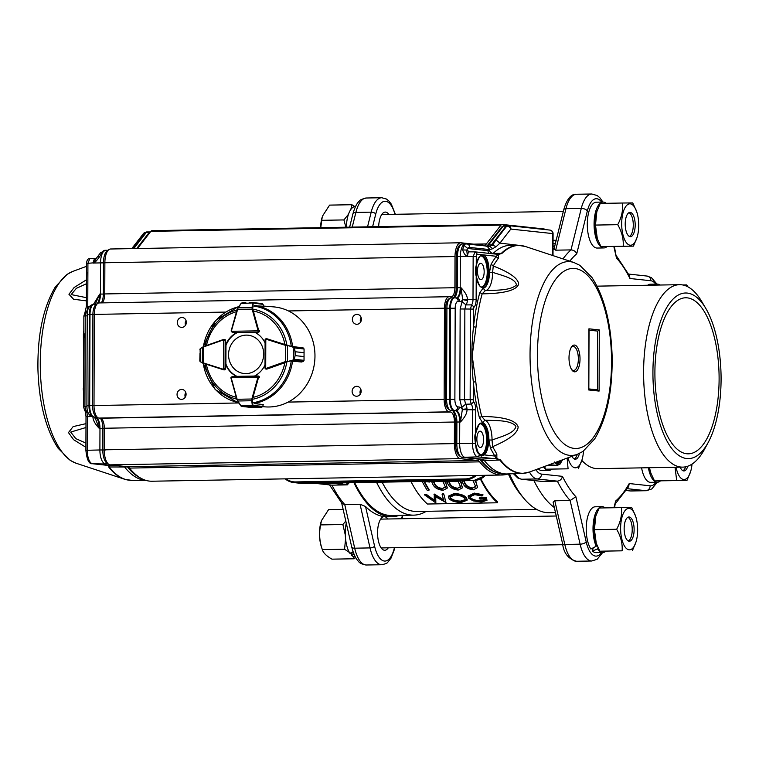 <?xml version="1.0" encoding="UTF-8"?>
<svg xmlns="http://www.w3.org/2000/svg" width="759" height="759" viewBox="0 0 759 759"><rect width="100%" height="100%" fill="white"/><g stroke="black" fill="none" stroke-linecap="round" stroke-linejoin="round"><path stroke-width="1.14" d="M583.51 451.055A20.711 8.51 -91 0 1 581.963 459.926A20.711 8.51 -91 0 1 571.129 465.087A20.711 8.51 -91 0 1 567.96 457.81M544.421 466.51L545.854 469.204L568.083 468.806L567.134 458.113M571.982 456.32A12.135 4.99 89 0 0 572.77 457.639A12.135 4.99 89 0 0 575.303 459.242A12.135 4.99 89 0 0 579.44 453.446M545.854 469.204L568.083 468.806M581.963 459.926L578.339 468.701M574.231 458.977A12.002 4.934 89 0 0 575.645 457.819A12.002 4.934 89 0 0 577.286 454.356M554.326 507.534A135.652 55.758 -91 0 1 533.9 480.561M553.036 246.523A135.652 55.758 -91 0 1 554.905 245.432M514.953 473.663A31.214 12.827 89 0 0 521.803 479.233A3.605 3.283 96.2 0 1 521.433 479.214L541.66 481.396L557.372 481.149C560.104 480.798 561.793 479.195 562.447 476.348A130.852 53.785 89 0 0 575.891 496.747L570.132 500.504A135.652 55.758 -91 0 1 557.372 481.149L537.125 478.957A31.214 12.827 -91 0 1 529.507 472.032M563.738 209.759C566.878 198.981 571.129 193.811 576.47 194.266A31.214 12.827 89 0 0 565.958 208.687A3.605 1.784 13.9 0 0 563.738 209.759L553.966 249.218L555.683 250.176L571.005 249.901C573.785 250.1 575.701 251.4 576.736 253.8A130.852 53.785 89 0 0 569.8 261.153M602.684 552.514L597.2 559.241L591.83 560.996A31.214 12.827 -91 0 1 580.104 544.175L570.132 500.504L554.81 500.779L553.102 502.173M614.572 507.724L615.634 501.035A130.852 53.785 89 0 0 629.22 483.549L628.632 486.68M616.118 255.432L629.553 275.83L629.932 278.496A130.852 53.785 89 0 0 616.488 258.088L614.363 246.466M581.821 460.39A91.241 37.504 89 0 0 595.872 468.55A91.241 37.504 89 0 0 597.807 468.645L682.749 467.127A91.241 37.504 -91 0 1 680.814 467.041A91.241 37.504 -91 0 1 643.604 374.215A91.241 37.504 -91 0 1 679.504 284.682A91.241 37.504 -91 0 1 701.847 301.702L705.823 308.439A82.835 34.051 -91 0 1 708.204 442.459A82.835 34.051 -91 0 1 686.715 458.54A82.835 34.051 -91 0 1 654.419 348.761A82.835 34.051 -91 0 1 705.823 308.439M687.274 297.86A78.035 32.077 -91 0 1 719.105 377.251A78.035 32.077 -91 0 1 688.394 453.825A78.035 32.077 -91 0 1 654.932 376.379A78.035 32.077 -91 0 1 685.624 297.784A78.035 32.077 -91 0 1 687.274 297.86M708.204 442.459L704.475 449.328A91.241 37.504 -91 0 1 682.749 467.127M633.689 547.002A20.711 8.51 -91 0 1 621.934 539.545A20.711 8.51 -91 0 1 624.581 511.224A20.711 8.51 -91 0 1 635.558 516.063A20.711 8.51 -91 0 1 636.014 541.926A20.711 8.51 -91 0 1 633.689 547.002M621.422 507.6L599.183 507.999L595.787 516.063L594.42 529.659L596.27 543.359L599.904 551.205L622.133 550.816C622.627 543.605 620.805 536.423 616.65 529.26C620.568 521.983 622.152 514.763 621.422 507.6L631.678 507.496L635.558 516.063M596.147 542.998A20.711 8.51 -91 0 1 596.024 542.638A20.711 8.51 -91 0 1 595.559 516.775A20.711 8.51 -91 0 1 595.673 516.414M631.811 539.592A12.135 4.99 89 0 0 633.898 525.911A12.135 4.99 89 0 0 628.926 516.983A12.135 4.99 89 0 0 626.469 518.634A12.135 4.99 89 0 0 624.372 532.325A12.135 4.99 89 0 0 629.353 541.243A12.135 4.99 89 0 0 631.811 539.592M599.904 551.205L622.133 550.816M636.014 541.926L632.389 550.702M594.42 529.659L616.65 529.26M628.281 540.977A12.002 4.934 89 0 0 629.695 539.82A12.002 4.934 89 0 0 631.099 537.087A12.002 4.934 89 0 0 629.315 518.397A12.002 4.934 89 0 0 627.854 517.287M682.863 470.694A12.002 4.934 89 0 0 684.276 469.536A12.002 4.934 89 0 0 685.681 466.804M629.344 236.4A12.002 4.934 89 0 0 630.757 235.243A12.002 4.934 89 0 0 632.162 232.501A12.002 4.934 89 0 0 630.378 213.81A12.002 4.934 89 0 0 628.926 212.7M355.535 206.486L355.373 206.486A22.931 9.421 89 0 0 347.65 217.074A22.931 9.421 89 0 0 346.36 227.207M426.302 511.31A134.457 55.265 -91 0 1 413.655 515.143L391.777 515.532A134.457 55.265 -91 0 1 388.912 515.399A134.457 55.265 -91 0 1 354.671 482.658M474.157 493.739L482.828 495.352L482.05 495.997L474.783 494.659L469.783 496.822L470.286 498.312C472.762 500.38 476.339 501.395 481.007 501.367C484.479 501.31 485.95 500.513 485.418 498.995L479.944 499.09A132.531 54.477 -91 0 1 479.242 498.293L486.187 498.17L487.06 500.181L481.595 502.079L473.17 500.883L468.844 498.369L468.161 496.348L474.157 493.739L474.29 493.113L482.961 494.716L482.828 495.352M485.608 499.801L485.418 498.995M468.246 496.044L474.29 493.113M486.187 498.17L487.06 500.181M479.242 498.293L479.365 497.638L486.31 497.515M481.007 501.367L481.111 500.703L485.599 499.45M470.286 498.312L470.409 497.667C472.885 499.716 476.453 500.731 481.111 500.703M469.887 496.5L470.409 497.667M450.096 496.832L450.685 498.084C452.905 500.048 456.235 501.044 460.675 501.063L465.438 499.583M450.685 498.084L450.561 498.729C452.791 500.712 456.131 501.708 460.571 501.727L465.428 499.925L464.84 498.435C462.629 496.31 459.29 495.172 454.821 495.01L450.002 497.136L450.561 498.729M460.675 501.063L460.571 501.727M466.32 498.416L467.06 500.257L461.349 502.43C455.884 502.411 451.795 501.187 449.091 498.758L448.389 496.69L454.072 494.09C459.574 494.299 463.654 495.741 466.32 498.416L466.443 497.771C464.593 495.304 460.523 493.881 454.214 493.473L454.072 494.1M448.512 496.111L454.205 493.473M467.164 499.631L466.443 497.771M435.609 496.756L435.628 502.714L424.461 494.859L425.989 494.83L434.148 500.807L434.328 494.062L443.901 499.944M434.186 494.688L443.787 500.598L442.108 494.545L442.241 493.919L443.749 493.891L445.988 502.534L435.59 496.756M443.74 493.891L445.979 502.534M442.108 494.545L443.607 494.517M425.989 494.83L426.122 494.204L424.604 494.232L424.461 494.859M435.723 496.111L435.837 502.714M434.328 494.062L433.977 494.688M426.131 494.204L434.252 500.153L434.139 500.807M463.977 480.713L464.831 482.639C465.903 485.561 468.559 487.335 472.819 487.961L475.589 486.709M472.819 487.961L475.599 486.339L472.895 480.561M463.626 480.722L464.66 483.208C465.732 486.139 468.398 487.923 472.658 488.559M475.532 487.022L475.599 486.339M474.707 480.504L476.282 482.999L477.487 487.639L473.379 489.802C467.895 489.157 464.404 486.974 462.895 483.236L461.823 480.751M476.282 482.999L477.553 487.325M475.257 480.456L476.453 482.439M449.005 481.491L449.689 482.904C450.751 485.826 453.408 487.601 457.668 488.227L460.438 486.974M457.668 488.227L460.447 486.604L460.381 487.297M448.616 481.462L449.508 483.474C450.58 486.415 453.246 488.198 457.506 488.824M460.457 486.604L458.237 481.472M459.574 480.798L461.13 483.274L462.335 487.904L458.227 490.067C452.743 489.432 449.252 487.24 447.744 483.511L446.766 481.301M461.13 483.274L462.402 487.591M460.144 480.789L461.301 482.705M433.721 481.405L434.537 483.179C435.6 486.102 438.266 487.876 442.516 488.502L445.286 487.25M442.516 488.502L445.296 486.87L445.229 487.563M433.408 481.548L434.357 483.739C435.429 486.68 438.104 488.464 442.364 489.09M445.315 486.88L443.123 481.794M444.556 481.244L445.979 483.54L447.184 488.179L443.085 490.333C437.592 489.697 434.101 487.515 432.592 483.777L431.615 481.586M445.979 483.54L447.25 487.857M444.992 481.054L446.15 482.971M423.977 481.434A132.531 54.477 -91 0 0 428.977 490.276L427.213 490.305A132.531 54.477 -91 0 1 422.213 481.462M428.977 490.276L429.129 489.678A131.81 54.183 -91 0 1 424.471 481.481M325.146 483.9L318.239 483.151L329.245 483.398L323.154 483.511L325.146 483.9M318.239 483.151L318.239 482.43L325.696 482.297L326.408 482.373L326.408 483.094M325.696 483.018L325.696 482.297M326.408 482.639L329.055 482.658M328.533 483.322L328.533 482.601M338.618 483.587L340.725 483.407L339.567 483.208L332.774 482.961C330.231 483.056 329.947 483.189 331.901 483.341L338.628 483.122M330.62 483.122L331.901 482.98M330.535 482.648C328.116 482.449 328.619 482.288 332.015 482.164L339.842 482.363M330.535 483.369C328.116 483.16 328.609 482.999 332.015 482.885L340.943 483.179C343.296 483.388 342.745 483.549 339.282 483.673L330.535 483.369L329.045 483.103L329.055 482.382M332.015 482.885L332.015 482.164M342.337 482.715L342.328 483.436L340.943 482.838M340.544 482.847L349.263 482.601L348.305 483.511L346.825 483.492L347.65 482.715L340.544 482.847M339.842 482.771L339.842 482.05L349.263 481.88L349.263 482.601M346.825 483.492L346.872 482.733M429.632 482.041L422.716 481.291L430.884 481.234L424.803 481.348L433.721 481.548L427.64 481.652L429.632 482.041M422.716 481.291L422.716 480.57L430.182 480.438L430.894 480.523L430.884 481.234M430.182 481.159L430.182 480.438M430.894 480.789L433.731 480.827L433.721 481.548M433.019 481.472L433.019 480.751M434.622 481.168L444.556 481.775L434.622 481.168L434.812 480.362L437.649 480.305L445.315 481.045L444.556 481.064L444.556 481.775M434.812 481.083L434.812 480.362M437.639 481.026L437.649 480.305M454.888 481.529L456.984 481.339L455.827 481.14L449.034 480.893C446.501 480.988 446.216 481.121 448.171 481.272L454.888 481.054M449.034 480.893C446.501 480.988 446.216 481.121 448.171 481.272L448.171 480.912M446.804 480.58C444.385 480.381 444.878 480.219 448.284 480.096L457.212 480.4C459.015 480.551 459.024 480.694 457.241 480.827M446.795 481.301C444.385 481.102 444.878 480.94 448.284 480.817L457.203 481.111C459.556 481.32 459.005 481.481 455.552 481.604L446.795 481.301L445.315 481.035L445.315 480.324M448.284 480.817L448.284 480.096M458.597 480.646L458.597 481.367L457.203 481.111L457.212 480.4M480.409 479.09A131.81 54.183 -91 0 0 486.614 489.982A131.81 54.183 -91 0 0 497.487 502.781L427.459 504.023A131.81 54.183 -91 0 1 416.587 491.225A131.81 54.183 -91 0 1 411.046 481.661M497.487 502.781L497.6 501.879A130.852 53.785 -91 0 1 486.813 489.166A130.852 53.785 -91 0 1 480.902 478.872M555.493 512.619L549.336 512.723A134.457 55.265 -91 0 1 546.48 512.6A134.457 55.265 -91 0 1 524.165 498.729A134.457 55.265 -91 0 1 509.488 473.863M536.575 509.355L416.881 511.481A130.852 53.785 -91 0 1 414.091 511.357A130.852 53.785 -91 0 1 382.119 482.174M413.655 515.143A134.457 55.265 -91 0 1 410.799 515.01A134.457 55.265 -91 0 1 376.549 482.269M524.165 498.729L521.49 495.561A130.852 53.785 -91 0 1 508.331 473.901M345.876 227.216L343.922 219.93L348.466 214.285M320.583 227.662A20.711 8.51 -91 0 1 321.095 221.979A20.711 8.51 -91 0 1 322.205 217.074L320.753 227.662M322.509 216.078L329.596 205.11L351.834 204.721L354.766 206.543M350.857 209.427L351.834 204.721M321.693 220.319L343.922 219.93M648.385 467.743A22.931 9.421 89 0 0 648.812 469.868A22.931 9.421 89 0 0 657.427 482.231A22.931 9.421 89 0 0 660.045 481.263L659.96 480.874M641.592 467.867A22.931 9.421 89 0 0 642.029 469.992A22.931 9.421 89 0 0 650.643 482.344L657.427 482.231M354.055 554.345L351.54 555.284L352.309 552.154M346.265 523.074A22.931 9.421 89 0 0 349.927 553.32L353.068 551.765M351.54 555.284A22.931 9.421 89 0 0 355.117 556.916L355.288 556.916M692.028 464.1A20.711 8.51 -91 0 1 690.595 471.643A20.711 8.51 -91 0 1 676.07 467.25M690.595 471.643L686.971 480.419L676.715 480.523L675.007 467.269M650.729 472.705A20.711 8.51 -91 0 1 650.605 472.354A20.711 8.51 -91 0 1 649.372 467.724M649.457 467.724L650.852 473.066L654.486 480.921L686.971 480.419M680.225 467.174A12.135 4.99 89 0 0 683.935 470.959A12.135 4.99 89 0 0 687.787 466.206M654.486 480.921L676.715 480.523M343.153 509.441L328.533 509.697L321.446 520.665L320.63 524.905L342.859 524.507L345.81 521.101M320.63 524.905C318.884 533.207 319.454 541.452 322.338 549.63L321.598 547.514A20.711 8.51 -91 0 1 320.032 526.566A20.711 8.51 -91 0 1 321.142 521.651L321.446 520.665M352.005 553.377A20.711 8.51 -91 0 1 351.303 552.666M355.516 557.324L354.197 558.766L331.958 559.155C326.427 556.015 323.22 552.846 322.338 549.63L344.577 549.241L345.563 538.738M345.317 535.076L342.859 524.507M354.197 558.766L353.134 556.442M351.711 554.563L350.269 553.159M349.377 552.429L344.577 549.241M606.223 203.308A22.931 9.421 89 0 0 603.092 202.084A22.931 9.421 89 0 0 595.379 212.672A22.931 9.421 89 0 0 595.417 236.096A22.931 9.421 89 0 0 603.908 247.937A22.931 9.421 89 0 0 607.02 246.571M603.092 202.084L596.308 202.198A22.931 9.421 89 0 0 588.595 212.795A22.931 9.421 89 0 0 588.633 236.22A22.931 9.421 89 0 0 597.124 248.051L603.908 247.937M543.558 466.832A22.931 9.421 89 0 0 548.311 470.485A22.931 9.421 89 0 0 548.795 470.514A22.931 9.421 89 0 0 551.907 469.147M538.226 468.806A22.931 9.421 89 0 0 541.528 470.608A22.931 9.421 89 0 0 542.011 470.627L548.795 470.514M625.653 206.647A20.711 8.51 -91 0 1 636.621 211.486A20.711 8.51 -91 0 1 637.076 237.349A20.711 8.51 -91 0 1 634.752 242.415A20.711 8.51 -91 0 1 623.006 234.967A20.711 8.51 -91 0 1 625.653 206.647M637.076 237.349L633.452 246.125L623.196 246.229C623.68 238.99 621.858 231.799 617.712 224.683C621.63 217.397 623.215 210.177 622.484 203.023L632.74 202.909L636.621 211.486M627.532 214.057A12.135 4.99 89 0 0 625.435 227.738A12.135 4.99 89 0 0 630.416 236.666A12.135 4.99 89 0 0 632.873 235.015A12.135 4.99 89 0 0 634.96 221.324A12.135 4.99 89 0 0 629.989 212.406A12.135 4.99 89 0 0 627.532 214.057M597.21 238.411A20.711 8.51 -91 0 1 597.086 238.06A20.711 8.51 -91 0 1 596.631 212.197A20.711 8.51 -91 0 1 596.735 211.837M596.631 212.197L600.255 203.412L622.484 203.023M596.849 211.476L595.483 225.072L617.712 224.683M595.483 225.072L597.333 238.772L600.967 246.628L623.196 246.229M600.967 246.628L633.452 246.125M659.913 285.033A22.931 9.421 89 0 0 657.636 284.103A22.931 9.421 89 0 0 657.142 284.084A22.931 9.421 89 0 0 654.41 285.128M657.142 284.084L650.359 284.208A22.931 9.421 89 0 0 647.626 285.251M353.931 482.677A135.652 55.758 89 0 0 391.796 516.727A135.652 55.758 89 0 0 399.177 515.399M315.089 483.36L331.968 485.153L347.28 484.878L349.187 482.752M391.796 516.727L387.422 516.803A135.652 55.758 -91 0 1 384.538 516.68A135.652 55.758 -91 0 1 365.525 506.49L360.041 504.242L344.728 504.517L342.1 503.568L329.548 484.925M378.656 226.637A16.802 6.907 -91 0 1 385.24 212.074A16.802 6.907 -91 0 1 388.845 214.417M388.285 547.808A16.802 6.907 -91 0 1 384.775 550.266A16.802 6.907 -91 0 1 377.565 532.714A16.802 6.907 -91 0 1 384.177 516.661A16.802 6.907 -91 0 1 384.538 516.68A16.802 6.907 -91 0 1 387.783 518.995M682.635 284.948L686.791 284.919L687.796 286.769M593.253 547.875L592.475 551.006L597.656 548.918L597.997 547.533M605.16 507.894A22.931 9.421 89 0 0 602.029 506.661L595.246 506.784A22.931 9.421 89 0 0 587.523 517.372A22.931 9.421 89 0 0 590.872 549.032L596.213 546.262L596.669 544.44M597.656 548.918A22.931 9.421 89 0 0 602.845 552.514A22.931 9.421 89 0 0 605.957 551.157M602.029 506.661A22.931 9.421 89 0 0 594.316 517.259A22.931 9.421 89 0 0 596.213 546.262M592.475 551.006A22.931 9.421 89 0 0 596.062 552.637L602.845 552.514M186.088 394.31A4.962 4.516 96.2 0 1 181.04 399.329A4.962 4.516 96.2 0 1 177.075 393.912A4.962 4.516 96.2 0 1 186.088 394.31M185.775 392.469A4.962 4.516 -83.8 0 0 185.262 397.166M361.417 319.254A4.962 4.516 96.2 0 1 356.36 324.264A4.962 4.516 96.2 0 1 352.404 318.846A4.962 4.516 96.2 0 1 361.417 319.254M361.094 317.414A4.962 4.516 -83.8 0 0 360.591 322.11M186.344 322.366A4.962 4.516 96.2 0 1 181.287 327.376A4.962 4.516 96.2 0 1 177.331 321.958A4.962 4.516 96.2 0 1 186.344 322.366M186.021 320.526A4.962 4.516 -83.8 0 0 185.519 325.222M361.161 391.198A4.962 4.516 96.2 0 1 356.104 396.217A4.962 4.516 96.2 0 1 352.148 390.8A4.962 4.516 96.2 0 1 361.161 391.198M360.848 389.358A4.962 4.516 -83.8 0 0 360.335 394.054M303.372 245.574L241.656 246.684M501.974 224.446L152.085 230.67A6.006 2.467 89 0 0 151.952 230.66L502.097 224.436A6.006 2.467 -91 0 0 500.987 225.11L486.386 243.924A12.002 4.934 -91 0 1 484.166 245.271A12.002 4.934 -91 0 1 483.91 245.261L460.988 242.785A14.402 5.92 89 0 0 460.685 242.776L302.936 245.603M151.952 230.66A6.006 2.467 89 0 0 150.842 231.343L137.502 248.516M99.296 302.945A12.002 4.934 89 0 0 99.04 302.936A12.002 4.934 89 0 0 94.315 314.406L94.002 405.543A12.002 4.934 89 0 0 98.898 418.067L100.378 418.228A9.601 3.947 -91 0 1 104.296 428.247L104.22 449.831A14.402 5.92 89 0 0 110.093 464.859L127.408 466.728A12.002 4.934 -91 0 1 129.495 468.085A115.245 47.371 89 0 0 152.009 481.225L502.154 475.001A115.245 47.371 89 0 0 508.312 473.901M110.852 249.009A14.402 5.92 89 0 0 110.539 248.999A14.402 5.92 89 0 0 104.875 262.766L104.761 293.942A9.601 3.947 -91 0 1 101.81 302.888M544.915 229.55A4.801 1.973 89 0 0 544.032 228.952L502.23 224.446A6.006 2.467 -91 0 0 502.097 224.436M460.685 242.776A14.402 5.92 89 0 0 455.011 256.542L454.907 287.718A9.601 3.947 -91 0 1 451.131 296.892A9.601 3.947 -91 0 1 450.922 296.883L449.442 296.722A12.002 4.934 89 0 0 449.186 296.712A12.002 4.934 89 0 0 444.461 308.182L444.138 399.319A12.002 4.934 89 0 0 449.043 411.843L450.523 412.004A9.601 3.947 -91 0 1 454.442 422.023L454.366 443.607A14.402 5.92 89 0 0 460.239 458.635L477.553 460.504A12.002 4.934 -91 0 1 479.641 461.861A115.245 47.371 89 0 0 502.154 475.001M230.945 377.906A1.205 1.091 96.2 0 1 230.916 377.621L232.311 376.436L231.153 377.593L257.956 377.119L257.804 375.98L258.591 377.128A1.205 1.091 96.2 0 1 258.544 377.479L259.341 377.565A1.205 1.091 -83.8 0 0 258.383 376.037M252.415 302.594L249.55 302.376L253.174 302.993L252.766 309.017L252.149 309.15L252.064 307.49L238.108 307.737L231.343 331.095A0.721 0.655 -83.8 0 0 231.315 331.303L232.463 332.546L258.449 332.148A1.205 1.091 -83.8 0 0 259.502 330.573L258.705 330.488A1.205 1.091 96.2 0 1 258.753 330.839L257.956 332.091L258.117 330.829L231.315 331.303L232.861 332.594M263.582 306.076L273.477 306.864A50.179 45.682 96.2 0 1 314.653 361.758A50.179 45.682 96.2 0 1 262.718 406.615L262.718 406.615M258.458 332.148L254.531 332.214A24.013 21.859 -83.8 0 1 265.09 342.926M254.085 311.152A44.022 40.075 96.2 0 1 284.91 344.51L267.121 338.818A1.205 1.091 -83.8 0 0 266.798 338.77M253.791 397.185A44.022 40.075 96.2 0 0 284.853 362.726L267.016 369.054A1.205 1.091 -83.8 0 1 266.447 369.092M254.512 376.037A24.013 21.859 -83.8 0 0 265.005 365.022M236.96 376.35A24.013 21.859 -83.8 0 1 226.059 364.405L225.565 364.348A24.013 21.859 -83.8 0 0 236.59 376.36M225.565 364.348L225.556 368.646A1.205 1.091 -83.8 0 1 224.209 369.842M232.785 332.584A1.205 1.091 -83.8 0 0 232.947 332.603L236.874 332.527A24.013 21.859 -83.8 0 0 225.632 344.994L225.651 340.696A1.205 1.091 -83.8 0 0 224.56 339.52M236.874 332.527L237.368 332.584A24.013 21.859 -83.8 0 0 226.125 345.051L225.632 344.994M257.889 375.98L232.245 376.436L258.468 376.047M240.907 405.942L245.65 406.691L241.77 406.35M251.352 407.46L241.817 406.426L254.521 407.649L245.631 406.691L252.813 405.733L249.199 406.625L258.088 407.583L261.732 407.27L262.69 406.52A1.205 1.091 -83.8 0 0 262.728 406.426L263.25 404.547L254.474 403.608L254.123 403.057M236.884 399.386L230.916 377.954L236.855 399.424L240.679 405.695L252.813 405.733M245.631 406.691L254.54 407.649L258.079 407.583L249.199 406.625M258.259 407.583L254.54 407.649M240.935 405.752L237.785 400.989L251.741 400.743L251.836 399.006L252.453 399.168L252.889 405.363L262.728 406.426L263.259 404.67M262.766 406.416L261.732 407.27L252.054 406.169M252.33 405.553L251.741 400.743L252.301 400.553M293.894 360.164L295.156 355.62L293.894 360.164L285.934 362.024L266.219 368.969A1.205 1.091 96.2 0 1 265.897 369.026L266.684 369.121M265.109 367.878L265.897 369.026L265.109 367.878L265.707 368.523L265.802 339.15L265.204 339.937L266.001 338.685A1.205 1.091 96.2 0 1 266.324 338.732L267.149 338.827M291.892 361.151L301.608 361.996L303.306 361.398A1.205 1.091 -83.8 0 0 303.391 361.36L304.017 360.364L304.046 356.597L304.036 360.07M294.369 348.002L295.175 351.73L293.932 347.11L294.53 347.954L304.055 348.988L303.439 348.02A1.205 1.091 -83.8 0 0 303.353 347.992L292.813 346.493M304.055 352.688L304.055 348.988L304.065 352.707L295.175 351.749L304.055 352.688L304.046 356.578L295.156 355.639L295.175 351.73M301.636 361.996L303.372 361.369L293.477 360.335L293.932 347.11M304.074 349.358L304.017 360.326M285.934 362.024L285.612 361.54L287.443 361.132L287.5 345.838L285.669 345.421L285.991 344.984L293.524 346.929L301.674 347.451M265.707 368.523A0.721 0.655 -83.8 0 0 265.897 368.485L285.612 361.54L285.669 345.421L266.001 339.178A0.721 0.655 -83.8 0 0 265.802 339.15L265.204 339.937M303.344 361.398L304.055 360.345L294.331 359.273M287.405 361.607L293.515 359.861M293.562 347.366L287.462 345.402M200.433 348.58L203.706 346.446L223.412 339.501A1.205 1.091 96.2 0 1 223.744 339.444L224.806 339.539M223.896 339.444L223.573 339.899A0.721 0.655 -83.8 0 0 223.374 339.937L223.763 339.434L225.157 340.649L223.573 339.899L223.469 369.272L225.062 368.589L223.668 369.775A1.205 1.091 96.2 0 1 223.345 369.728L202.52 363.039M199.902 349.643L200.196 348.779M199.968 357.404L199.864 361.018M200.148 348.798L203.706 346.446L202.406 347.347L202.349 362.641L203.678 363.485M199.816 360.98L199.987 353.333M200.11 349.026L200.3 361.958L199.816 360.961M200.063 361.521L203.659 363.476L224.455 369.87M254.464 305.744L263.591 306.257L263.079 304.397A1.205 1.091 -83.8 0 0 263.05 304.302L262.092 303.572L252.576 302.547L262.102 303.572L263.069 304.378M263.639 306.275L263.079 304.397L252.681 302.926L241.011 303.562L242.178 302.727L245.859 302.433L241.267 303.211M252.624 307.699L252.064 307.49L252.69 303.135M242.13 302.784L241.039 303.41L237.178 309.302L252.149 309.15L258.088 330.62A0.721 0.655 -83.8 0 1 258.117 330.829L258.753 330.839M241.296 303.334L237.178 309.302L231.125 330.981L237.206 309.33M246.182 335.117A19.279 17.552 -83.8 0 0 230.869 364.263A19.279 17.552 -83.8 0 0 261.295 363.722A19.279 17.552 -83.8 0 0 246.182 335.117M476.187 276.105L476.225 276.267C477.297 282.87 479.28 286.674 482.145 287.68C490.769 290.697 491.642 256.257 482.98 255.185A16.328 6.708 89 0 0 476.263 265.233L476.291 256.523L473.151 256.457L475.143 251.874L496.671 254.199M570.597 348.694L571.233 347.518A12.002 4.934 -91 0 1 578.349 358.381A12.002 4.934 -91 0 1 571.622 369.481L570.939 368.333A13.396 5.503 89 0 0 576.802 370.819A13.396 5.503 89 0 0 580.018 359.045A13.396 5.503 89 0 0 576.622 346.275A13.396 5.503 89 0 0 570.597 348.694A13.396 5.503 89 0 0 569.003 357.85A13.396 5.503 89 0 0 570.939 368.333M553.007 255.612L553.083 233.668A3.605 3.605 0 0 0 552.846 232.349L552.77 233.601A3.605 3.283 -83.8 0 0 549.877 230.081L508.065 225.575A3.605 3.283 96.2 0 1 510.968 229.095L552.77 233.592L552.694 255.508M496.993 254.218L501.889 253.468L498.54 254.407L498.397 258.307A113.755 46.764 89 0 0 493.255 266.001C509.782 272.405 518.245 278.458 518.653 284.141C516.424 290.336 504.251 293.562 482.145 293.847L479.821 292.557L483.094 288.259L485.324 290.621L482.145 293.847A113.755 46.764 89 0 0 475.988 327.309L472.183 355.743L475.798 381.673A113.755 46.764 89 0 0 481.709 416.435C503.777 416.738 515.921 420.22 518.15 426.909C517.828 433.038 509.317 439.622 492.619 446.653L490.513 448.436L488.91 439.992L492.041 440.049L492.619 446.653L496.841 454.11L496.86 458.597L500.437 459.935A113.888 46.811 89 0 0 520.276 473.132A113.888 46.811 89 0 0 529.611 471.994L577.295 454.347A96.924 39.838 -91 0 1 569.354 455.324A96.924 39.838 -91 0 1 530.048 353.941A96.924 39.838 -91 0 1 570.256 261.713A96.924 39.838 -91 0 1 573.889 262.5L579.791 265.308L591.944 277.49C604.24 296.522 610.967 322.622 612.115 355.81C612.703 390.714 606.906 418.399 594.724 438.863L582.988 451.415L577.295 454.347M462.648 249.92L466.738 250.072L467.411 256.39C465.514 255.811 463.92 253.658 462.648 249.92L463.834 245.328L467.781 248.478L466.738 250.072L469.536 251.865C468.388 251.798 467.724 253.326 467.544 256.447L473.151 256.457L472.999 299.463A6.243 2.571 -91 0 1 471.567 304.881L465.969 304.9L464.859 309.074L464.546 399.813L465.628 404.234L461.728 407.441A2.543 1.044 -91 0 1 462.288 409.348L466.975 408.845L467.003 409.879C467.051 413.285 464.869 417.317 460.466 421.976L456.89 422.042A10.863 4.459 89 0 0 452.459 410.714L455.343 410.714A10.806 4.44 -91 0 1 459.745 421.985L459.669 443.569A13.207 5.427 89 0 0 465.058 457.345L482.25 459.204L484.365 460.599A114.286 46.982 89 0 0 506.585 473.958A114.286 46.982 89 0 0 507.316 473.939L522.78 473.369A113.992 46.859 89 0 0 526.129 472.952M558.406 461.339A15.607 6.414 -91 0 1 556.005 462.999M559.886 460.789A15.607 6.414 -91 0 1 558.539 462.297L556.167 463.018M480.532 423.788A15.607 6.414 -91 0 1 486.642 439.404A15.607 6.414 -91 0 1 480.94 454.897M481.102 454.926L483.445 454.224A0.721 0.626 52.6 0 1 484.195 454.897L481.519 456.036L479.062 453.721M481.121 255.916A15.607 6.414 -91 0 1 487.221 271.352A15.607 6.414 -91 0 1 481.671 286.987M480.2 447.497A8.159 3.359 -91 0 1 476.87 439.157A8.159 3.359 -91 0 1 480.105 431.178A8.159 3.359 -91 0 1 483.578 439.281A8.159 3.359 -91 0 1 480.4 447.506A8.159 3.359 -91 0 1 480.2 447.497M480.779 279.616A8.159 3.359 -91 0 1 477.449 271.276A8.159 3.359 -91 0 1 480.694 263.297A8.159 3.359 -91 0 1 484.166 271.399A8.159 3.359 -91 0 1 480.978 279.625A8.159 3.359 -91 0 1 480.779 279.616M500.437 459.935A2.163 1.736 141.8 0 1 499.858 460.03L496.547 458.939M497.211 458.284L479.375 459.204L481.491 460.59A114.23 46.954 89 0 0 503.701 473.948L506.585 473.958M495.143 458.73L496.196 458.294L494.821 456.045L496.841 454.11M481.709 416.435L484.868 420.192L482.629 422.611L479.384 417.611L481.709 416.435M492.041 440.049C501.282 436.51 514.972 433.304 515.94 426.103C510.105 419.841 495.58 420.704 484.868 420.192A19.25 7.913 89 0 1 492.041 440.049M479.384 417.611A116.042 47.703 -91 0 1 473.35 382.147L475.798 381.673M475.988 327.309L473.55 326.693A116.042 47.703 -91 0 1 479.821 292.557M473.293 399.727L473.35 382.147C471.32 363.561 471.377 345.079 473.55 326.693L473.607 309.112L470.466 309.046L470.153 399.661L473.293 399.727A2.4 0.987 89 0 0 473.825 401.928L471.225 404.054A6.243 2.571 -91 0 1 472.62 409.784L475.76 409.851A8.643 3.558 89 0 0 473.825 401.928M493.255 266.001L492.629 272.32L489.489 272.244L491.158 264.151L493.255 266.001M485.324 290.621C496.035 290.071 510.551 290.735 516.433 284.938C515.513 278.335 501.851 275.508 492.629 272.32A19.25 7.913 89 0 1 485.324 290.621M491.158 264.151A116.042 47.703 -91 0 1 496.405 256.295A2.4 1.954 -142 0 0 498.397 258.307M498.862 254.635L497.923 254.569L496.405 256.295L477.288 254.237A2.4 0.987 89 0 0 476.291 256.523M558.539 462.297A0.721 0.626 52.1 0 1 559.298 462.971L556.584 464.138L554.715 462.506M496.784 254.208L498.227 254.161M588.937 328.818L588.728 389.974L599.098 391.084L599.306 329.928L588.937 328.818L588.937 329.757M475.646 444.233L475.646 444.233A16.328 6.708 89 0 0 479.612 454.375A10.56 4.345 -91 0 1 475.646 444.233L475.476 443.408C474.555 438.028 474.622 434.594 475.675 433.114L475.76 409.851M461.728 407.441L459.84 399.718L460.153 308.97L470.466 309.046L471.567 304.881L474.157 307.034A8.643 3.558 89 0 0 476.14 299.53L476.225 276.267C475.134 272.851 475.153 269.17 476.263 265.233M463.834 245.328A13.188 5.427 -91 0 1 466.282 243.886A13.188 5.427 -91 0 1 466.519 243.905A3.605 3.283 96.2 0 1 469.726 247.443L489.887 249.616L492.676 248.715L489.849 246.371L492.771 244.901L495.988 239.977L499.944 243.108L518.995 245.366M510.968 229.095A1.176 0.484 -91 0 0 510.722 229.227L499.944 243.108L496.253 246.571L492.676 248.715M588.832 388.921L597.513 389.851L598.832 391.056M589.041 330.165L597.722 331.095L599.306 329.928M465.798 243.905A13.207 5.427 89 0 0 465.561 243.886A13.207 5.427 89 0 0 465.476 243.895A13.207 5.427 89 0 0 460.324 256.504L460.21 287.68A10.806 4.44 -91 0 1 456.311 297.964M462.724 299.606L460.931 287.67C465.381 292.319 467.535 296.276 467.383 299.558L467.354 300.583L462.724 299.606L476.14 299.53M475.333 251.884L477.288 254.237M474.982 251.874L469.394 251.865M489.46 246.333A13.207 5.427 89 0 0 491.443 244.901L496.253 246.571M521.86 245.66A114.068 46.887 89 0 0 518.492 245.356A114.068 46.887 89 0 0 501.31 253.383L493.227 253.373A3.605 3.064 45.7 0 1 489.403 250.081L489.887 249.616L486.993 246.096L489.849 246.371M475.476 443.408L472.506 443.36L472.62 409.784L462.335 409.632L460.466 421.976A10.816 4.45 -91 0 0 456.055 410.695A3.605 3.283 96.2 0 0 459.29 407.033L457.81 406.881A7.192 2.96 -91 0 1 454.878 399.376L455.191 308.239A7.192 2.96 -91 0 1 458.18 301.38L459.66 301.541A14.421 5.93 89 0 0 462.667 299.881A2.543 1.044 -91 0 1 462.098 301.665L465.969 304.9A6.138 2.524 89 0 0 467.354 300.583M460.153 308.97L462.098 301.665M467.478 256.2L457.468 256.561L457.354 287.737L460.931 287.67A10.816 4.45 -91 0 1 456.7 298.012M487.344 246.134A13.264 5.455 89 0 0 488.578 244.996L491.443 244.901L506.044 226.097L506.765 226.097L495.988 239.977M459.29 407.033A14.421 5.93 89 0 1 462.288 409.348L462.335 409.632M507.581 225.556L507.04 225.556A4.801 1.973 89 0 0 506.955 225.556A4.801 1.973 89 0 0 506.917 225.556A4.801 1.973 89 0 0 506.044 226.097L503.179 226.191A2.163 1.755 -142.2 0 0 501.946 226.789L487.344 245.593A2.163 1.755 -142.2 0 1 488.578 244.996L503.179 226.191A4.744 1.954 -91 0 1 504.042 225.66A4.744 1.954 -91 0 1 504.156 225.66L506.803 225.565M458.18 301.38A3.605 3.283 -83.8 0 0 454.964 297.841A10.787 4.44 89 0 0 454.774 297.832A10.787 4.44 89 0 0 450.485 308.135L450.172 399.272A10.787 4.44 89 0 0 454.575 410.534L453.854 410.553A10.806 4.44 -91 0 1 449.451 399.281L449.764 308.154A10.806 4.44 -91 0 1 453.986 297.832A10.806 4.44 -91 0 1 454.053 297.832A10.806 4.44 -91 0 1 454.252 297.841M127.977 480.03A113.888 46.811 -91 0 1 124.467 479.195A113.888 46.811 -91 0 1 108.613 466.899L108.973 465.495L109.78 465.817L108.973 465.495M85.919 447.307L73.604 439.708L68.462 432.592L73.149 426.596L85.985 423.655M83.604 388.693L83.395 334.292A113.755 46.764 -91 0 1 83.813 330.639M86.412 300.868L73.604 299.264L68.946 294.264L74.135 287.5L86.498 279.767M145.719 480.314A114.286 46.982 -91 0 1 124.59 466.994L109.154 466.975L109.78 465.817M86.479 283.724L76.327 288.363L71.185 294.587L86.422 297.67M84.012 333.618L83.547 406.606L84.543 410.221M85.976 427.516L70.701 432.07L75.805 438.636L85.919 443.066M116.905 465.59L108.575 465.191M86.725 272.158L86.488 280.669M85.919 442.44L85.89 450.305C86.849 459.679 89.002 464.147 92.342 463.721L108.414 464.081M131.715 248.62L134.789 246.4L132.939 248.601M98.253 256.618L99.78 256.371C97.19 260.176 95.122 262.396 93.575 263.031L93.442 263.098C93.689 259.976 94.353 258.449 95.435 258.515L89.79 258.724L87.921 263.307L86.754 263.449M93.547 304.245L99.733 294.094L95.103 304.53M95.321 258.506L96.459 258.098L93.575 263.031L100.549 262.899L100.444 294.084A10.806 4.44 -91 0 1 98.243 303.107M95.406 405.695L92.579 405.629A10.749 4.421 89 0 0 96.915 416.843L95.568 417.108A10.806 4.44 -91 0 1 99.97 428.38L99.894 449.973L85.89 450.305L86.014 416.729L87.389 416.634A6.243 2.571 89 0 0 85.995 410.904L84.562 410.258C85.141 410.477 85.625 412.63 86.014 416.729L86.222 416.776M95.643 419.224L99.268 428.399C94.998 423.958 92.873 420.002 92.911 416.53M107.949 463.645L105.283 463.749A13.207 5.427 -91 0 1 99.894 449.973L105.624 449.983M133.774 248.582L146.278 232.491A4.801 1.973 -91 0 1 147.151 231.95A4.801 1.973 -91 0 1 147.18 231.95A4.801 1.973 -91 0 1 147.265 231.95L149.969 231.96M105.311 250.328A13.188 5.427 89 0 0 104.989 250.309A13.188 5.427 89 0 0 102.636 251.751L100.586 252.728L96.507 258.069M93.509 262.851L87.921 263.307L87.769 306.313L86.611 306.456M102.636 251.751L99.78 256.371M104.875 262.851L100.549 262.899A13.207 5.427 -91 0 1 105.71 250.29A13.207 5.427 -91 0 1 105.795 250.29A13.207 5.427 -91 0 1 106.032 250.299M95.662 419.291L94.249 417.014M86.905 405.837C86.905 412.232 88.955 415.932 93.053 416.938A3.605 3.283 -83.8 0 0 93.376 416.947A10.787 4.44 -91 0 1 88.974 405.695L86.905 405.837L87.228 314.71L89.998 314.549A10.806 4.44 -91 0 1 94.211 304.226A10.806 4.44 -91 0 1 94.287 304.226A10.806 4.44 -91 0 1 94.477 304.236M94.315 314.501L89.998 314.549L89.676 405.685L88.974 405.695L89.287 314.558A10.787 4.44 -91 0 1 93.499 304.255L94.211 304.226M104.296 428.332L99.268 428.399A10.816 4.45 89 0 0 94.856 417.108L94.088 416.957A10.806 4.44 -91 0 1 89.676 405.685L92.579 405.629L92.902 314.501A10.749 4.421 89 0 1 96.848 304.255M535.901 469.669A26.413 10.854 89 0 0 541.518 474.09A4.801 4.374 96.2 0 1 537.125 478.957L521.803 479.233L542.049 481.415M601.697 202.103A26.413 10.854 89 0 0 587.352 210.926A4.801 2.381 -166.1 0 0 581.28 208.421L565.958 208.687L555.683 250.176M626.336 490.513L630.435 490.95A31.214 12.827 89 0 0 631.099 490.978L630.055 490.931A3.605 3.283 -83.8 0 0 630.435 490.95L645.748 490.675A4.801 4.374 -83.8 0 0 650.14 485.807A26.413 10.854 89 0 0 656.032 482.25M562.561 543.586A3.605 1.49 -12.9 0 0 564.791 544.45A31.214 12.827 89 0 0 576.517 561.271C568.349 559.032 563.7 553.14 562.561 543.586L553.093 502.135M554.81 500.779L564.791 544.45L580.104 544.175A4.801 1.992 -12.9 0 0 586.204 541.888A26.413 10.854 89 0 0 601.451 552.543M575.891 496.747L586.204 541.888M613.974 507.733L615.634 501.035M541.518 474.09L562.447 476.348M629.22 483.549L650.14 485.807M657.256 482.231L651.82 488.929L646.412 490.712A31.214 12.827 -91 0 1 645.748 490.675L627.456 488.701M628.67 274.075L647 276.058A4.801 4.374 96.2 0 1 650.861 280.754L629.932 278.496M655.748 284.113A26.413 10.854 89 0 0 650.861 280.754M562.988 258.904A135.652 55.758 -91 0 1 571.005 249.901L581.28 208.421A31.214 12.827 -91 0 1 591.792 194L597.2 195.547L599.847 197.729L602.931 202.084M587.352 210.926L576.736 253.8M616.488 258.088L613.832 246.476M285.991 478.844A18.491 16.831 -83.8 0 0 295.536 481.927L465.352 478.91L465.647 479.66L295.83 482.686A19.212 17.485 96.2 0 1 293.837 482.591A19.212 17.485 96.2 0 1 285.128 478.853M476.386 475.457A19.212 17.485 96.2 0 1 465.647 479.66L473.749 480.532A19.212 17.485 -83.8 0 0 485.589 475.295M465.352 478.91A18.491 16.831 -83.8 0 0 474.925 475.485M295.536 481.927L295.83 482.686L303.932 483.559L319.425 483.284M304.131 483.549A4.801 1.973 -91 0 1 304.036 483.559A4.801 1.973 -91 0 1 303.932 483.559A19.212 17.485 -83.8 0 1 301.94 483.464L293.837 482.591L285.099 478.853M473.967 480.532A4.801 1.973 -91 0 1 473.853 480.542A4.801 1.973 -91 0 1 473.749 480.532L458.597 480.808L473.853 480.542L485.959 475.286M437.507 481.187L433.731 481.253L437.459 481.178M423.958 481.424L349.093 482.762L423.901 481.424M346.825 482.8L342.337 482.876L346.825 482.79M464.831 482.639L464.66 483.208M449.689 482.904L449.508 483.474M434.537 483.179L434.357 483.739M347.28 484.878L336.076 483.673M365.525 506.49L374.595 546.195A27.609 11.347 89 0 0 394.263 548.311L394.414 547.694M401.587 518.748L402.431 515.342M394.263 548.311A3.605 1.784 13.9 0 1 394.481 549.241L394.86 547.685M374.595 546.195A3.605 1.49 167.1 0 1 370.022 547.913L360.041 504.242M394.481 549.241L391.075 558.083L387.83 562.182C387.498 563.064 385.477 563.918 381.749 564.734A31.214 12.827 -91 0 1 370.022 547.913L354.7 548.188A31.214 12.827 89 0 0 366.426 565C362.185 564.354 359.491 563.112 358.371 561.271C357.318 560.066 354.586 557.799 351.74 547.04A4.801 1.992 -12.9 0 0 354.7 548.188L344.728 504.517A135.652 55.758 89 0 1 331.968 485.153L315.336 483.36M394.965 214.304A27.609 11.347 89 0 0 375.752 214.029L372.603 226.742M375.752 214.029A3.605 1.784 -166.1 0 0 371.189 212.15A31.214 12.827 -91 0 1 381.701 197.729L366.379 198.004A31.214 12.827 89 0 0 355.876 212.425L352.242 227.102M367.555 226.827L371.189 212.15L355.876 212.425A4.801 2.381 -166.1 0 0 352.916 213.858L349.624 227.15M500.987 225.11L150.842 231.343M473.597 244.151L486.386 243.924M479.641 461.861L129.495 468.085M127.408 466.728L477.553 460.504M460.239 458.635L110.093 464.859M454.366 443.607L104.22 449.831M454.442 422.023L104.296 428.247M100.378 418.228L450.523 412.004M444.138 399.319L288.126 402.09M237.482 402.991L94.002 405.543M98.898 418.067L449.043 411.843M444.461 308.182L288.439 310.953M225.29 312.082L94.315 314.406M104.761 293.942L454.907 287.718M455.011 256.542L104.875 262.766M205.11 345.952A45.72 41.622 96.2 0 1 236.998 309.938M253.867 309.349A45.72 41.622 96.2 0 1 286.883 345.079M286.826 362.166A45.72 41.622 96.2 0 1 253.553 399.073M236.77 399.101A45.72 41.622 96.2 0 1 204.996 363.903M238.62 402.593A48.889 44.506 96.2 0 1 203.241 363.343M291.266 360.895A48.889 44.506 96.2 0 1 253.61 402.668M253.952 306.067A48.889 44.506 96.2 0 1 291.295 346.37M203.403 346.559A48.889 44.506 96.2 0 1 238.62 306.769M254.644 305.431A49.591 45.151 96.2 0 1 292.632 346.465M292.585 361.047A49.591 45.151 96.2 0 1 254.293 403.456M236.267 397.28A44.022 40.075 96.2 0 1 206.382 364.339M206.486 345.468A44.022 40.075 96.2 0 1 236.504 311.702M240.66 405.581L237.624 400.999M230.916 377.621L231.153 377.593A0.721 0.655 -83.8 0 0 231.182 377.802L237.121 399.272L251.836 399.006L257.927 377.327L258.544 377.479L252.453 399.168M257.927 377.327A0.721 0.655 -83.8 0 0 257.956 377.119L258.591 377.128M232.254 376.436L231.182 377.802M265.897 368.485L267.026 369.054M267.092 338.808A1.205 1.091 -83.8 0 0 267.016 338.808L265.992 338.685L265.1 339.624L264.995 368.143L265.773 369.016M266.001 339.178L266.324 338.732L285.991 344.984M295.156 355.639L304.046 356.578M303.391 348.002L304.103 349.017M225.556 368.637L225.062 368.589L225.157 340.649L225.651 340.706M225.859 364.377L225.935 345.032M203.735 346.446L223.393 339.52M223.374 339.937L203.668 346.882L203.611 363.001L223.279 369.244A0.721 0.655 -83.8 0 0 223.469 369.272L223.668 369.775M223.279 369.244L223.326 369.728M232.463 332.546L232.956 332.603M252.766 309.017L258.705 330.488L258.088 330.62M237.994 307.737L241.011 303.562M231.343 331.095L232.311 332.537M492.752 253.762A12.002 4.934 89 0 0 493.227 253.373A114.22 46.954 89 0 1 510.418 245.347L518.492 245.356L525.38 246.495A113.973 46.849 89 0 0 501.889 253.468M573.984 448.379A90.055 37.02 -91 0 1 542.694 309.568A90.055 37.02 -91 0 1 606.858 317.395A90.055 37.02 -91 0 1 573.984 448.379M482.183 287.044C481.889 285.469 480.646 291.911 476.282 276.181L476.32 265.346C480.02 252.035 481.301 257.111 481.623 255.84A15.607 6.414 -91 0 1 488.322 271.333A15.607 6.414 -91 0 1 482.183 287.044A15.607 6.414 -91 0 1 481.851 287.035M503.701 473.948C495.181 473.758 487.354 469.119 480.219 460.02L484.365 460.599L499.858 460.03A113.992 46.859 89 0 0 522.78 473.369L529.611 471.994M490.513 448.436L494.821 456.045L484.195 454.897A16.328 6.708 89 0 0 486.766 428.294A16.328 6.708 89 0 0 475.675 433.114L475.732 433.228C478.521 424.898 480.295 421.719 481.045 423.721A15.607 6.414 -91 0 1 487.62 436.928A15.607 6.414 -91 0 1 483.445 454.224M558.207 462.525L558.937 463.313L556.802 465.4L549.544 464.622M494.925 458.73L477.791 456.88L479.925 454.793L479.365 454.015L479.925 454.793M482.629 422.611A16.85 6.926 -91 0 1 488.91 439.992M489.489 272.244A16.85 6.926 -91 0 1 483.094 288.259M474.157 307.034A2.4 0.987 89 0 0 473.607 309.112M556.053 463.009L556.584 464.138M546.385 465.789L556.802 465.4A12.96 5.332 -91 0 0 557.115 465.409L546.319 465.808M480.219 460.02L479.185 459.186L461.984 457.335A2.163 1.964 96.2 0 0 462.174 457.345A13.15 5.408 89 0 1 456.814 443.626L455.58 443.711L455.656 422.127L456.89 422.042L456.814 443.626L472.506 443.36A12.96 5.332 -91 0 0 477.791 456.88L462.174 457.345L479.005 459.157M480.988 454.916L481.519 456.036M481.064 454.916L479.47 453.882C478.483 453.854 477.231 450.609 475.703 444.148L475.627 433.342M459.84 399.718L470.153 399.661L471.225 404.054L465.628 404.234A6.138 2.524 89 0 1 466.975 408.845M489.403 250.081A8.406 3.453 -91 0 1 487.99 250.66A3.605 3.283 -83.8 0 0 489.128 253.373M597.513 389.851L597.722 331.095M469.726 247.443A9.592 3.947 89 0 0 467.781 248.478L487.99 250.66M562.144 459.954A10.56 4.345 -91 0 1 559.298 462.971A16.328 6.708 89 0 0 561.375 460.239M506.955 225.556L507.667 225.556A4.791 1.964 89 0 1 507.752 225.556A3.605 3.283 96.2 0 1 508.065 225.575L507.667 225.556A4.791 1.964 89 0 0 506.765 226.097A3.605 2.922 -142.2 0 1 510.722 229.227M457.81 406.881A3.605 3.283 -83.8 0 1 454.575 410.534L452.459 410.714A2.163 1.964 96.2 0 1 452.079 410.676M454.878 399.376L446.596 399.338A10.749 4.421 -91 0 0 450.979 410.553A2.163 1.964 96.2 0 1 450.789 410.543L452.269 410.704C451.529 411.416 453.986 407.222 455.656 422.127M455.191 308.239L446.909 308.201L446.596 399.338L445.353 399.424C445.106 405.126 446.909 408.835 450.789 410.543M445.675 308.296C445.799 301.968 447.611 298.515 451.112 297.936A10.749 4.421 -91 0 0 446.909 308.201L445.675 308.296L445.353 399.424M456.444 298.002A3.605 3.283 96.2 0 1 456.766 298.012L454.053 297.832A10.863 4.459 89 0 0 457.354 287.737L456.121 287.822C456.709 293.999 452.506 299.682 453.123 298.116M456.225 256.646C456.747 248.297 458.872 244.085 462.601 244A13.15 5.408 -91 0 0 457.468 256.561L456.225 256.646L456.121 287.822M456.766 298.012A3.605 3.283 96.2 0 1 459.66 301.541M72.769 271.409L67.077 274.35L55.341 286.902C43.159 307.367 37.362 335.051 37.95 369.956C39.098 403.133 45.825 429.243 58.13 448.275L70.274 460.457L76.175 463.256A96.924 39.838 -91 0 1 40.312 367.944A96.924 39.838 -91 0 1 72.769 271.409L86.535 266.324M83.594 392.384A113.755 46.764 -91 0 1 83.205 388.646M140.813 478.189A114.23 46.954 -91 0 1 127.474 466.889L124.59 466.994M108.613 466.899A2.163 1.736 -38.2 0 0 109.154 466.975A113.992 46.859 -91 0 0 131.335 480.333L145.823 480.352M83.756 406.653L84.923 406.501L85.236 315.896L84.069 316.038M109.694 465.58L92.551 463.73A12.96 5.332 89 0 1 87.266 450.21L87.389 416.634L91.611 416.549M95.198 258.525L89.913 258.724M84.211 333.913L83.765 342.546L83.86 315.991L85.017 312.319L86.336 311.731A6.243 2.571 89 0 0 87.769 306.313L89.628 306.275M87.219 315.829L85.236 315.896L86.336 311.731L87.465 311.693M87.532 410.894L85.995 410.904L84.923 406.501L86.915 406.492M127.882 466.832L127.341 466.719M96.298 304.226A10.816 4.45 89 0 0 99.733 294.094L104.761 294.037M134.789 246.4L145.567 232.51A3.605 2.922 -142.2 0 0 143.508 233.497L146.43 231.979A4.791 1.964 -91 0 1 146.553 231.979L147.028 231.96M136.705 248.535L149.162 232.491L145.567 232.51A4.791 1.964 -91 0 1 146.43 231.979L147.151 231.95M108.091 250.366A13.15 5.408 -91 0 0 103.452 262.851L103.347 294.027A10.863 4.459 -91 0 1 101.289 302.898M100.33 418.218A10.863 4.459 -91 0 1 102.873 428.332L102.797 449.916A13.15 5.408 -91 0 0 107.901 463.597M97.105 417.052L94.856 417.108A3.605 3.283 96.2 0 1 94.533 417.099L93.053 416.938M149.865 232.605A2.163 1.755 -142.2 0 0 149.162 232.491A4.744 1.954 89 0 1 150.054 231.95L147.18 231.95M513.416 473.72L517.723 477.942L521.433 479.214M630.055 490.931L626.327 490.532M628.689 486.576L614.942 504.28M647 276.058L651.402 277.652L656.981 284.084M576.517 561.271L591.83 560.996M576.47 194.266L591.792 194M631.099 490.978L646.412 490.712M597.058 286.152L679.504 284.682M596.024 542.638L596.27 543.359M595.559 516.775L595.787 516.063M556.262 516.006L380.657 519.128M562.827 544.706L381.17 547.932M556.186 240.252L553.064 240.309M563.358 211.315L381.73 214.541M319.473 483.284L301.94 483.464M468.161 496.348L468.284 495.722M448.389 496.69L448.522 496.063M467.164 499.583L467.079 500.124M477.487 487.639L477.648 487.031M462.335 487.904L462.497 487.306M447.184 488.179L447.345 487.572M555.341 243.667L553.045 243.715M650.605 472.354L650.852 473.066M597.086 238.06L597.333 238.772M402.033 518.748L402.877 515.333M395.382 214.294L391.283 204.086L388.779 200.898L386.35 199L381.701 197.729M352.916 213.858C354.776 207.273 356.939 203.004 359.415 201.04C359.681 200.025 362.005 199.019 366.379 198.004M341.711 503.132L351.74 547.04M381.749 564.734L366.426 565M99.04 302.936L449.186 296.712M110.539 248.999L242.102 246.666M203.061 363.276L215.186 389.585L239.123 403.342M203.232 346.626L215.518 320.516L239.057 306.162M254.512 407.649L252.32 407.545M261.741 407.27L258.212 407.583M225.907 364.386L225.973 345.032M573.889 262.5L525.38 246.495M554.563 462.003L556.129 463.018M588.832 389.984L589.041 329.33M475.058 251.874L469.451 251.855M557.115 465.409L559.924 464.271L562.58 459.793M486.993 246.096L465.561 243.886M552.846 232.349A3.605 3.605 0 0 0 549.877 230.081M461.984 457.335C457.677 455.713 455.533 451.169 455.58 443.711M486.168 246.495L487.344 245.593M501.946 226.789L504.042 225.66L506.917 225.556M462.601 244L465.476 243.895M451.112 297.936L453.986 297.832M76.175 463.256L124.467 479.195L131.335 480.333M92.342 463.721L109.552 465.571M86.545 263.401L86.393 306.408L85.027 312.31M132.73 247.377L143.508 233.497M86.554 263.401C86.839 260.071 87.911 258.506 89.79 258.724M100.586 252.728L105.71 250.29M108.157 250.29L105.795 250.29M87.228 314.71C87.181 308.714 89.277 305.232 93.499 304.255M96.867 304.226L94.287 304.226"/></g></svg>
